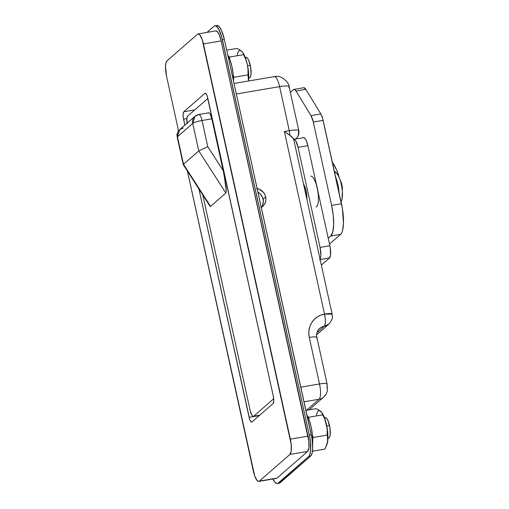 <?xml version="1.0" encoding="UTF-8"?>
<svg xmlns="http://www.w3.org/2000/svg" width="509" height="509" viewBox="0 0 509 509"><rect width="100%" height="100%" fill="white"/><g stroke="black" fill="none" stroke-linecap="round" stroke-linejoin="round"><path stroke-width="0.76" d="M261.289 207.417A10.384 9.817 48.9 0 0 263.108 199.165L265.653 196.945A10.384 9.817 -131.1 0 1 262.663 206.431A10.384 9.817 -131.1 0 1 261.289 207.424M327.936 438.147L328.706 438.014A10.384 2.927 -99.6 0 0 329.52 425.556L326.791 426.014L329.52 425.556A10.384 2.927 -99.6 0 0 325.238 417.539L324.468 417.666M248.742 77.947L249.512 77.813A10.384 2.927 -99.6 0 0 250.326 65.356L247.597 65.814L250.326 65.356A10.384 2.927 -99.6 0 0 246.044 57.339L245.274 57.466M319.709 259.635L320.511 258.018L320.861 255.13L320.053 247.406L298.051 147.349L295.754 140.923L294.45 139.479L293.305 139.568L293.566 138.715L332.123 314.098A10.384 1.692 -12.4 0 1 331.804 314.664M166.526 76.172L178.557 130.896L166.526 76.172A12.979 3.658 80.4 0 1 166.958 60.889L165.947 62.9L165.514 66.514L166.526 76.172M276.362 478.428L259.355 481.12L289.914 454.435L307.595 451.445L277.036 478.123L259.355 481.12A12.979 3.658 80.4 0 1 258.769 481.412A12.979 3.658 80.4 0 1 253.418 471.391L187.388 171.069L254.716 475.966L257.121 480.56L258.68 481.425L259.355 481.12L289.914 454.435L291.218 450.783L291.154 444.147L202.156 39.358L199.751 34.765L198.192 33.899L197.517 34.205L166.958 60.889L197.517 34.205A12.979 3.658 80.4 0 1 198.096 33.912A12.979 3.658 80.4 0 1 203.447 43.933L221.129 40.936L308.028 436.156L290.346 439.152L203.447 43.933L221.129 40.936L219.067 34.453L217.432 31.774L215.873 30.909M273.098 403.522L251.961 421.974L250.892 421.706L249.741 419.505L198.917 188.992L249.117 417.304L259.285 415.586L249.117 417.304A6.229 1.756 80.4 0 0 251.688 422.114A6.229 1.756 80.4 0 0 251.961 421.974L273.098 403.522L273.791 400.818L273.308 396.18A6.229 1.756 80.4 0 1 273.098 403.522M184.875 125.125L183.17 116.739L183.145 113.558L183.768 111.802L204.904 93.351L205.973 93.618L207.131 95.819L273.308 396.18L207.755 98.014A6.229 1.756 80.4 0 0 205.184 93.211L205.184 93.211A6.229 1.756 80.4 0 0 204.904 93.351L183.768 111.802L194.699 109.95L183.768 111.802A6.229 1.756 80.4 0 0 183.558 119.144L184.875 125.125M258.769 481.412L276.451 478.415A12.979 3.658 -99.6 0 0 277.036 478.123L307.595 451.445L308.899 447.793L308.836 441.15L221.129 40.936A12.979 3.658 -99.6 0 0 215.778 30.915L198.096 33.912M298.777 130.628A12.979 2.119 167.6 0 0 289.29 130.673L279.613 86.645A12.979 2.119 -12.4 0 1 289.106 86.638A12.979 2.119 167.6 0 0 279.613 86.645A12.979 3.658 -99.6 0 0 274.262 76.63A12.979 3.658 80.4 0 1 279.613 86.645L236.348 93.974L279.613 86.645L289.29 130.673L284.378 131.5L324.526 314.104L320.778 315.135L317.342 316.903L314.352 319.328L311.922 322.318L310.146 325.766L309.09 329.533L308.798 333.478L309.281 337.442L319.512 383.971A12.979 3.658 80.4 0 1 319.079 399.253L304.032 401.805L319.079 399.253L306.45 410.279L319.079 399.253A12.979 3.658 -99.6 0 0 319.512 383.971L300.806 387.139L319.512 383.971A10.384 1.692 -12.4 0 1 327.102 383.964A10.384 1.692 -12.4 0 1 326.784 384.53M326.702 387.584L326.905 387.184M260.812 207.685L262.854 206.253L264.445 204.332L265.482 202.035L265.889 199.522L265.653 196.945L264.782 194.476L263.331 192.275L259.106 189.214L256.606 188.553M186.886 118.578L183.558 119.144L186.886 118.578M257.166 188.642A10.384 9.817 -131.1 0 1 265.653 196.945L263.108 199.165A10.384 9.817 48.9 0 0 257.923 192.103L260.233 193.891L262.491 197.25L263.35 201.15L262.676 205.006M288.711 87.344A12.979 2.119 -12.4 0 0 289.106 86.638L298.789 130.66A12.979 2.119 -12.4 0 0 289.29 130.673L284.378 131.5L289.895 135.248A7.788 2.195 -99.6 0 0 289.29 130.673A7.788 2.195 80.4 0 1 289.895 135.248L293.572 138.753L291.714 136.641L284.378 131.5L324.526 314.104A10.384 1.692 -12.4 0 1 332.123 314.098L324.526 314.104C325.715 320.314 325.601 324.392 324.182 326.333L328.814 324.15A10.384 9.817 -131.1 0 1 324.182 326.333A10.384 2.927 -99.6 0 0 324.526 314.104A20.767 19.635 48.9 0 0 309.281 337.442L319.512 383.971A10.384 1.692 167.6 0 1 327.096 383.939M323.724 397.052A10.384 9.817 -131.1 0 1 323.705 397.071C327.382 393.419 327.382 390.034 327.414 390.021L327.102 383.964L316.878 337.435A10.384 1.692 167.6 0 0 309.281 337.442A10.384 1.692 -12.4 0 1 316.872 337.41A10.384 1.692 -12.4 0 1 316.56 338.001M309.09 409.834L323.705 397.071A10.384 9.817 -131.1 0 1 319.079 399.253A10.384 9.817 48.9 0 0 323.794 396.995M319.461 328.598A10.384 9.817 -131.1 0 1 324.182 326.333L316.986 332.612L324.182 326.333A10.384 9.817 -131.1 0 0 319.55 328.515C317.056 330.901 316.165 333.879 316.878 337.435M273.683 76.916A12.979 3.658 80.4 0 1 274.262 76.63L234.032 83.444M295.506 139.04L296.143 138.486C298.446 136.38 299.324 133.772 298.789 130.66A12.979 2.119 -12.4 0 1 298.389 131.367A7.788 7.361 -131.1 0 1 296.143 138.486A7.788 7.361 -131.1 0 1 295.385 139.059A7.788 7.361 48.9 0 0 296.206 138.429M308.028 436.156L290.346 439.152A12.979 3.658 80.4 0 1 289.914 454.435L307.595 451.445A12.979 3.658 -99.6 0 0 308.028 436.156M303.549 184.131L306.132 190.983L306.908 199.413A10.384 2.927 80.4 0 0 303.549 184.131M320.053 259.202A10.384 2.927 80.4 0 0 320.053 247.406L329.877 245.739A10.384 2.927 -99.6 0 1 329.527 257.968L321.351 265.106L329.527 257.968L320.136 259.558L329.527 257.968L330.576 255.047L330.258 247.737L329.877 245.739L320.053 247.406L298.051 147.349L307.875 145.682L329.877 245.739L307.875 145.682L306.227 140.497L304.916 138.353L303.669 137.659M246.114 57.332L247.361 58.02L248.672 60.17L250.702 67.347L251.02 74.658L250.434 76.954L249.435 77.826M325.315 417.533L326.562 418.22L327.866 420.37L329.902 427.547L330.214 434.858L329.628 437.155L328.636 438.026M298.051 147.349L307.875 145.682A10.384 2.927 -99.6 0 0 303.599 137.672L293.776 139.332A10.384 2.927 80.4 0 1 298.051 147.349M338.949 176.757A15.575 4.893 -115.2 0 0 332.294 162.085L336.691 170.082L338.949 176.757M253.705 416.222A7.788 2.195 80.4 0 1 253.355 416.4A7.788 2.195 80.4 0 1 250.142 410.388L251.866 415.204L252.846 416.292L253.705 416.222L273.715 398.751L253.705 416.222L259.717 415.204L253.705 416.222M187.083 123.203A7.788 2.195 80.4 0 1 187.706 116.058L207.85 98.466L187.706 116.058L186.924 118.247L187.159 123.732M202.786 195.004L250.142 410.388L202.786 195.004M208.283 112.998L209.135 112.934L210.115 114.016L211.839 118.832L224.087 174.74L226.263 190.83L225.881 193.045L210.599 206.387L209.523 205.445L208.773 203.823M210.141 206.31L209.523 205.445L210.599 206.387L183.514 164.273L198.79 150.931L225.881 193.045L210.599 206.387L183.514 164.273L177.463 136.756L192.739 123.413L198.79 150.931L183.514 164.273L177.463 136.756L192.739 123.413A7.788 7.361 -131.1 0 1 194.985 116.3A7.788 7.361 -131.1 0 1 198.459 114.665A7.788 2.195 80.4 0 1 198.809 114.487A7.788 2.195 80.4 0 1 202.016 120.499L207.761 146.605L223.241 170.674L211.839 118.832L202.016 120.499L211.839 118.832A7.788 2.195 -99.6 0 0 208.633 112.826L198.809 114.487L194.985 116.3L192.739 123.413C194.336 122.325 197.428 121.358 202.016 120.499C200.902 116.039 199.719 114.092 198.459 114.665M183.514 164.273L183.316 164.706M194.985 116.3L179.709 129.642A7.788 7.361 48.9 0 0 177.463 136.756A7.788 1.272 167.6 0 0 177.221 137.182L179.709 129.642L183.176 128.007M207.761 146.605L202.016 120.499A7.788 1.272 167.6 0 0 192.739 123.413L198.79 150.931L207.761 146.605L198.79 150.931L225.881 193.045L226.263 190.83L225.901 185.798L223.241 170.674L207.761 146.605M317.355 188.095A16.097 4.536 80.4 0 1 318.087 192.116L316.369 184.296A16.097 4.536 80.4 0 1 317.355 188.095M294.005 89.393L303.828 87.733A10.384 2.927 -99.6 0 1 305.807 89.323L295.983 90.984L294.679 89.539L293.534 89.629A10.384 2.927 80.4 0 1 294.005 89.393A10.384 2.927 80.4 0 1 295.983 90.984L310.999 115.613L320.823 113.946L310.999 115.613L295.983 90.984L305.807 89.323L320.823 113.946A10.384 2.927 -99.6 0 1 323.126 120.372L313.302 122.033L310.999 115.613A10.384 2.927 80.4 0 1 313.302 122.033L331.639 205.439L341.463 203.772L331.639 205.439L313.302 122.033L323.126 120.372L341.463 203.772A25.959 7.311 -99.6 0 1 340.597 234.35L330.774 236.011L332.791 231.977L333.662 224.755L333.261 215.434L331.639 205.439A25.959 7.311 80.4 0 1 330.774 236.011L328.229 238.237L330.774 236.011L340.597 234.35L329.501 244.034L340.597 234.35L341.73 232.785L342.614 230.316L343.486 223.088L342.411 208.76L322.649 118.463L320.823 113.946L305.807 89.323L303.898 87.72M293.534 89.629L290.372 92.39L293.534 89.629M305.266 191.74L306.227 191.435L305.266 191.74L305.534 193.159A6.859 1.934 80.4 0 0 305.266 191.74A6.859 1.934 80.4 0 0 304.923 190.385L305.266 191.74M342.411 187.923L341.227 182.362A33.645 5.491 -12.4 0 1 341.316 182.648M334.655 172.812A15.003 4.225 80.4 0 1 338.027 175.102A15.003 4.225 80.4 0 1 342.067 198.955A15.003 4.225 80.4 0 1 340.998 201.659M339.109 193.057A17.879 5.033 -99.6 0 0 335.469 176.521A17.879 5.033 80.4 0 1 339.109 193.057M342.283 197.581A15.003 4.225 -99.6 0 0 338.67 176.299M342.328 187.363A33.448 32.506 -59.3 0 0 341.227 182.362M217.006 25.45L219.188 26.659L221.479 30.419L224.367 39.492L311.928 438.204L312.679 448.232L312.068 453.29L310.655 456.109L279.155 483.219M214.913 25.8L216.879 25.469A18.171 5.115 -99.6 0 1 224.367 39.492L222.408 39.823L224.367 39.492L311.266 434.711L309.3 435.042L222.408 39.823A18.171 5.115 80.4 0 0 214.913 25.8A18.171 5.115 80.4 0 0 214.098 26.207L206.998 32.404L214.098 26.207L215.04 25.781L216.096 26.048L218.38 28.58L221.568 36.483L309.3 435.042L310.433 442.041L310.522 451.33L309.491 455.351L308.696 456.446L278.137 483.13L277.189 483.55L275.013 482.341L272.716 478.581M277.322 483.531L279.282 483.2A18.171 5.115 -99.6 0 0 280.096 482.793L278.137 483.13L308.696 456.446L310.655 456.109L280.096 482.793L278.137 483.13A18.171 5.115 80.4 0 1 277.322 483.531A18.171 5.115 80.4 0 1 272.919 479.014M308.696 456.446L310.655 456.109A18.171 5.115 -99.6 0 0 311.266 434.711L309.3 435.042A18.171 5.115 80.4 0 1 308.696 456.446M240.299 50.486L241.762 51.301L243.035 52.942L243.563 54.667L229.381 57.072L229.979 59.776L229.381 57.072L228.49 56.238L229.381 57.072L243.563 54.667L245.777 59.458L247.323 64.516L248.653 73.792L248.519 80.988A18.171 5.115 -99.6 0 0 247.323 64.516L248.029 69.682L248.01 74.887L233.828 77.292L233.529 79.162L233.828 77.292L233.23 74.581L233.828 77.292L248.01 74.887L248.519 80.988L248.029 69.682L247.323 64.516A18.171 5.115 -99.6 0 0 242.818 52.548A18.171 5.115 -99.6 0 0 242.717 52.402M242.774 52.484L244.804 56.283L247.323 64.516L245.777 59.458L242.818 52.548M236.882 48.45L226.715 50.175L236.882 48.45L239.656 49.799L242.5 52.109M238.708 49.29L241.762 51.301A18.171 5.115 -99.6 0 0 237.302 55.188M233.536 81.173A19.73 5.554 -99.6 0 0 227.752 54.87M233.523 81.529L233.217 74.441L231.989 66.844L230.017 59.89L227.612 54.641M319.493 410.687L320.956 411.501L322.229 413.143L322.757 414.867L308.575 417.272L309.173 419.976L308.575 417.272L307.684 416.438L308.575 417.272L322.757 414.867L324.971 419.658L327.363 429.38L327.936 438.236L327.217 443.676M321.968 412.684L323.998 416.483L326.517 424.716L327.223 429.882L327.204 435.087L313.022 437.492L312.723 439.362L313.022 437.492L312.431 434.781L313.022 437.492L327.204 435.087L327.771 438.357L327.624 441.825L324.971 449.084L312.456 451.209L324.971 449.084L327.242 443.6A18.171 5.115 -99.6 0 0 327.624 441.825L327.236 443.625M316.083 408.651L305.915 410.375L316.083 408.651L318.85 409.999L322.012 412.748A18.171 5.115 -99.6 0 0 321.911 412.602M327.223 429.882L327.624 441.825A18.171 5.115 -99.6 0 0 326.517 424.716L327.223 429.882M321.694 412.309L324.971 419.658L326.517 424.716A18.171 5.115 -99.6 0 0 322.012 412.748M317.902 409.49L320.956 411.501A18.171 5.115 -99.6 0 0 316.496 415.389M306.806 414.841L309.211 420.09L311.184 427.045L312.411 434.641L312.59 443.95A19.73 5.554 -99.6 0 0 306.946 415.07M316.509 185.346L317.228 188.209A15.575 4.39 80.4 0 1 316.006 206.902M310.808 176.184A15.575 4.39 80.4 0 1 317.228 188.209L317.801 191.199M316.643 334.776L328.814 324.15C334.572 316.891 331.703 316.363 332.123 314.098M289.106 86.638C289.621 83.909 282.043 74.269 274.262 76.63M253.355 416.4L259.558 415.344M183.272 164.668L209.746 205.821M179.709 129.642C175.516 134.713 177.469 135.648 177.221 137.182L183.259 164.636M341.284 182.496L338.027 175.102L335.985 172.475L334.311 171.259M342.411 187.636L342.067 198.955L341.068 201.99"/></g></svg>
